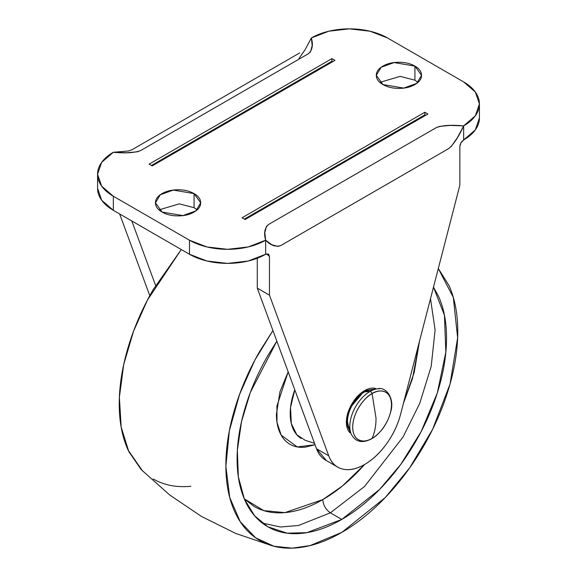 <?xml version="1.0" encoding="UTF-8"?>
<svg xmlns="http://www.w3.org/2000/svg" width="577" height="577" viewBox="0 0 577 577"><rect width="100%" height="100%" fill="white"/><g stroke="black" fill="none" stroke-linecap="round" stroke-linejoin="round"><path stroke-width="0.87" d="M349.193 429.411L347.469 421.614C347.469 416.132 349.15 410.485 352.504 404.672C355.858 398.858 359.911 394.581 364.657 391.841L369.951 391.502A28.468 16.437 -60 0 1 379.738 388.783A28.468 16.437 120 0 0 369.951 391.502A2.157 1.241 60 0 1 370.686 391.704A2.157 1.241 60 0 1 372.093 393.593A27.422 15.831 -60 0 1 391.48 404.787A27.422 15.831 -60 0 1 372.093 438.376A2.157 1.241 60 0 1 371.739 438.758A2.157 1.241 -120 0 0 372.093 438.376A27.422 15.831 -60 0 1 352.698 427.175A27.422 15.831 -60 0 1 372.093 393.593C366.424 395.966 352.965 410.449 352.698 427.175C352.965 443.598 366.424 442.545 372.093 438.376C374.689 432.707 376.002 426.006 376.031 418.26L372.093 393.593A2.157 1.241 -120 0 0 370.686 391.704A2.157 1.241 -120 0 0 369.951 391.502A28.468 16.437 120 0 0 350.737 432.772A28.468 16.437 -60 0 1 369.951 391.502L364.657 391.841A24.306 14.036 120 0 0 348.256 427.081M350.109 432.865A25.85 14.923 -60 0 1 348.277 411.776A25.85 14.923 -60 0 1 364.657 390.586C359.608 393.5 355.302 398.043 351.732 404.225C348.162 410.406 346.38 416.414 346.38 422.241L351.018 433.623L346.38 422.241C346.38 416.414 348.162 410.406 351.732 404.225C355.302 398.043 359.608 393.5 364.657 390.586A25.85 14.923 -60 0 1 375.778 388.516M376.831 388.912L364.657 390.586L376.824 388.912L364.657 390.586L349.575 408.48L346.424 423.727L351.018 433.608M373.016 389.525A24.306 14.036 120 0 0 364.657 391.841L372.273 389.439M376.031 418.26C376.002 426.006 374.689 432.707 372.093 438.376C377.762 435.996 391.22 421.513 391.48 404.787C391.22 388.364 377.762 389.417 372.093 393.593L376.031 418.26M400.582 414.315A53.849 31.093 -60 0 1 364.657 464.449C372.742 459.782 380.077 452.851 386.669 443.648C393.269 434.445 397.906 424.665 400.582 414.315L459.847 185.253L459.847 146.558L460.965 142.807L463.656 139.966A53.849 31.093 0 0 0 479.429 117.975L475.333 129.875L463.656 139.966L463.656 125.894L463.656 139.966C461.362 141.567 460.093 143.767 459.847 146.558L459.847 185.253L400.582 414.315M417.979 82.367L414.921 80.167L414.921 66.095L421.542 75.327L416.731 83.376L403.763 88.086L382.933 84.559L376.312 75.327L381.116 67.278L394.091 62.576L414.921 66.095L414.921 80.167L400.128 76.359L379.875 82.367M197.125 209.869L194.067 207.677L194.067 193.605L200.688 202.837L195.884 210.886L182.909 215.589L162.079 212.069L155.458 202.837L160.269 194.788L173.237 190.078L194.067 193.605L194.067 207.677L179.274 203.869L159.021 209.869M463.656 81.927A53.849 31.093 180 0 1 479.429 103.91A53.849 31.093 180 0 1 463.656 125.894L457.467 137.564L451.286 146.414L448.192 148.895L281.122 245.348L278.027 246.437L271.839 244.742L265.651 240.212A53.849 31.093 180 0 1 189.494 240.212L113.344 196.245A53.849 31.093 180 0 1 97.571 174.254A53.849 31.093 180 0 1 113.344 152.27L126.543 152.754L137.297 151.816L140.997 150.381L150.28 145.022L308.06 53.921L310.556 51.786L312.179 45.583L311.349 37.959A53.849 31.093 180 0 1 387.506 37.959L463.656 81.927L475.333 92.01L479.429 103.91L475.333 115.804L463.656 125.894L450.457 125.411L439.703 126.349L436.003 127.791L268.94 224.244L266.444 226.379L264.821 232.589L265.651 240.212L265.651 254.277L265.651 240.212L248.182 246.949L227.576 249.314L206.97 246.949L189.494 240.212L189.494 254.277L189.494 240.212L113.344 196.245L113.344 210.309L113.344 196.245L101.667 186.155L97.571 174.254L101.667 162.361L113.344 152.27C125.526 153.446 134.665 152.862 140.759 150.518L308.298 53.784C312.359 50.264 313.376 44.992 311.349 37.959L328.818 31.216L349.424 28.85L370.03 31.216L387.506 37.959L463.656 81.927M149.789 295.691L119.627 213.937L149.789 295.691M298.973 58.472L305.161 49.629L311.349 37.959M97.571 188.326A53.849 31.093 0 0 0 113.344 210.309L189.494 254.277A53.849 31.093 0 0 0 265.651 254.277L268.348 254.01L269.459 256.476L269.459 295.172L328.731 455.794C331.407 463.057 336.045 467.478 342.637 469.065C349.236 470.659 356.572 469.115 364.657 464.449A53.849 31.093 -60 0 1 337.862 467.197A53.849 31.093 -60 0 1 328.731 455.794L316.542 448.762L257.277 288.132L269.459 295.172L269.459 256.476L266.661 253.851L269.459 256.476L268.579 254.168L265.651 254.277L248.182 261.02L227.576 263.386L206.97 261.02L189.494 254.277L113.344 210.309L101.667 200.226L97.571 188.326L97.571 174.254M242.044 217.789L424.816 112.263L242.044 217.789L245.088 219.541L427.867 114.022L424.816 112.263L424.816 114.902L244.331 219.101L424.816 114.902L425.581 115.342M152.184 165.902L334.956 60.383L331.912 58.623L149.133 164.142L152.184 165.902L334.956 60.383M414.921 66.095C410.499 63.549 405.169 62.273 398.923 62.273C392.677 62.273 387.347 63.549 382.933 66.095C378.519 68.649 376.312 71.721 376.312 75.327C376.312 78.934 378.519 82.013 382.933 84.559C387.347 87.113 392.677 88.389 398.923 88.389C405.169 88.389 410.499 87.113 414.921 84.559C419.335 82.013 421.542 78.934 421.542 75.327C421.542 71.721 419.335 68.649 414.921 66.095M194.067 193.605C189.653 191.052 184.323 189.775 178.077 189.775C171.831 189.775 166.501 191.052 162.079 193.605C157.665 196.151 155.458 199.231 155.458 202.837C155.458 206.443 157.665 209.523 162.079 212.069C166.501 214.622 171.831 215.892 178.077 215.892C184.323 215.892 189.653 214.622 194.067 212.069C198.481 209.523 200.688 206.443 200.688 202.837C200.688 199.231 198.481 196.151 194.067 193.605M257.277 258.236L257.277 288.132L257.277 258.236M326.431 460.597L316.542 448.762L257.277 288.132L269.459 295.172L328.731 455.794L316.542 448.762A53.849 31.093 120 0 0 325.68 460.157M131.808 220.969L155.617 285.5L131.808 220.969M348.364 427.593L349.828 427.067M149.133 164.142L331.912 58.623L331.912 61.256L151.419 165.462L331.912 61.256L332.669 61.696M427.867 114.022L245.088 219.541M463.656 125.894C458.578 137.03 453.508 144.654 448.43 148.758L280.884 245.485C275.806 247.244 270.728 245.485 265.651 240.212C263.624 233.173 264.641 227.901 268.702 224.381L436.241 127.654C442.335 125.303 451.474 124.719 463.656 125.894M438.296 268.55L453.313 297.4L457.633 337.783L450.017 384.131L432.62 429.31L409.663 467.882L385.27 497.533L341.808 532.383L310.116 545.582L292.222 548.15L273.859 546.21L255.654 537.836L240.227 521.695L229.718 497.453L225.867 466.266L229.365 430.759L239.585 394.343L254.818 360.214L272.928 330.563L259.823 351.162C248.947 369.994 240.573 389.309 234.688 409.107C228.802 428.906 225.859 447.687 225.859 465.437C225.859 483.194 228.802 498.571 234.688 511.583C240.573 524.587 248.947 534.23 259.823 540.505C270.692 546.78 283.235 549.217 297.436 547.811C311.645 546.405 326.431 541.262 341.808 532.383C357.185 523.505 371.977 511.568 386.179 496.573C400.388 481.579 412.923 464.665 423.799 445.833C434.669 427.002 443.049 407.687 448.928 387.888C454.813 368.09 457.756 349.309 457.756 331.559C457.756 313.801 454.813 298.424 448.928 285.42L438.304 268.514M181.279 249.538L147.474 300.026L133.539 331.234L123.723 364.462L119.381 397.308L121.177 427.124L128.837 451.668L141.242 469.649L169.775 495.052L201.503 516.465L235.798 533.473L271.983 545.719M433.486 287.144L444.434 315.201L445.848 352.114L437.352 392.814L421.167 431.574L400.813 464.319L379.558 489.484L341.808 519.415L330.383 512.816L364.577 486.454L403.049 437.02L419.739 403.373L431.207 366.366L435.094 329.979L430.507 298.67L435.094 329.979L431.207 366.366L419.739 403.373L403.049 437.02L364.577 486.454L330.383 512.816C325.796 509.606 323.257 505.207 322.767 499.624L342.363 486.007L364.7 464.427L359.925 469.642C348.032 482.199 335.648 492.195 322.767 499.624C309.892 507.06 297.508 511.366 285.615 512.542C273.714 513.725 263.213 511.684 254.111 506.426L244.309 498.889M403.395 403.431L414.199 372.461L419.522 341.108M314.53 443.295L305.24 440.33L296.809 434.777L291.306 423.525L290.534 407.55L294.789 389.792A54.945 31.721 120 0 0 301.144 438.462M315.056 444.737L297.278 446.93L281.158 435.116L276.989 422.328L276.931 406.049L288.168 371.862L279.946 391.747L276.419 414.264C276.419 421.369 277.595 427.514 279.946 432.714C282.297 437.914 285.644 441.766 289.993 444.276C294.342 446.786 299.355 447.759 305.031 447.197L315.064 444.744M419.529 341.072L412.476 378.62L403.373 403.525M244.28 498.831L263.79 510.623L284.944 512.607L322.767 499.624C323.257 505.207 325.796 509.606 330.383 512.816L298.489 525.488L280.451 527.01L262.275 523.065L280.451 527.01L298.489 525.488L330.383 512.816L341.808 519.415L306.906 532.65L287.18 533.191L267.764 526.743L254.594 515.766L244.367 499.026L238.344 476.833L237.349 450.377L241.532 421.556L250.303 392.54L276.845 341.173M276.845 341.158L267.764 355.749C257.948 372.756 250.382 390.196 245.066 408.083C239.751 425.963 237.097 442.92 237.097 458.953C237.097 474.986 239.751 488.878 245.066 500.627C250.382 512.369 257.948 521.074 267.764 526.743C277.58 532.412 288.911 534.612 301.735 533.343C314.566 532.073 327.924 527.428 341.808 519.415C355.692 511.395 369.049 500.612 381.88 487.075C394.711 473.529 406.035 458.253 415.851 441.246C425.675 424.239 433.24 406.799 438.549 388.912C443.864 371.033 446.526 354.076 446.526 338.043C446.526 322.009 443.864 308.118 438.549 296.369L433.493 287.122M181.272 249.531L153.201 289.604C142.331 308.435 133.951 327.75 128.072 347.556C122.187 367.354 119.244 386.128 119.244 403.886C119.244 421.636 122.187 437.02 128.072 450.024L142.606 471.027M153.201 478.946C164.077 485.228 176.612 487.659 190.821 486.252M348.703 428.278L351.263 434.178C355.504 442.112 362.334 443.634 371.768 438.744C381.217 432.714 387.564 423.626 390.795 411.495C394.856 398.253 385.869 386.215 377.437 388.848L371.047 389.576M479.429 103.91L479.429 117.975M336.557 466.44L325.543 460.085M299.687 52.933L132.14 149.659L128.592 150.979L113.344 152.27"/></g></svg>
